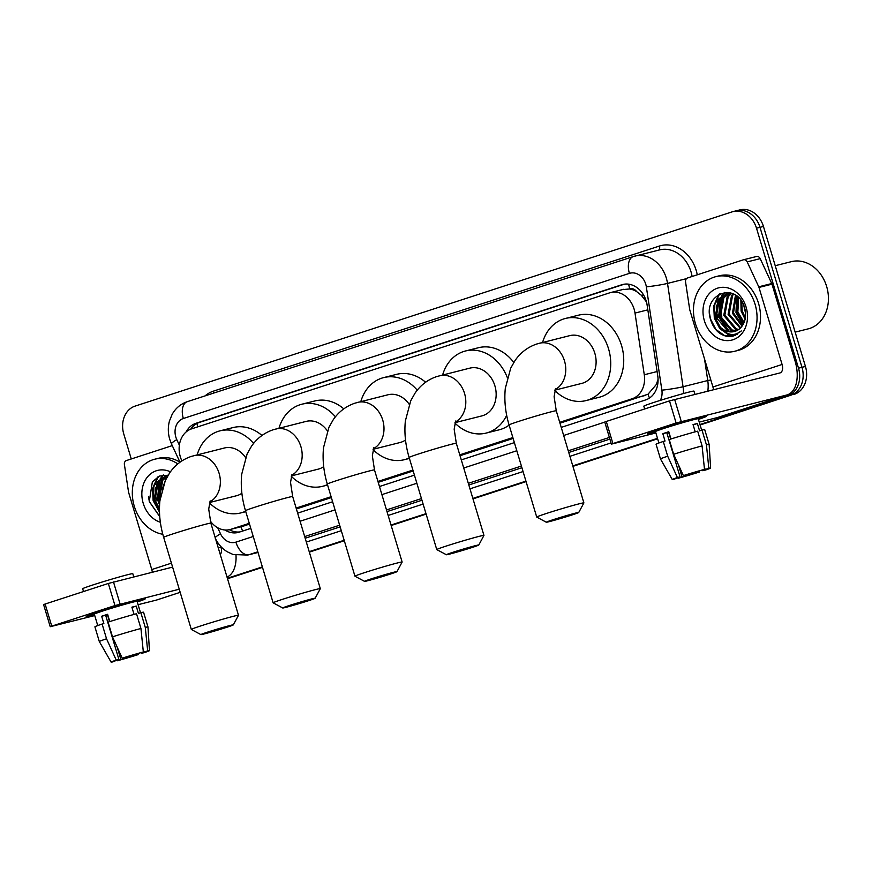 <?xml version="1.0" encoding="UTF-8"?>
<svg xmlns="http://www.w3.org/2000/svg" width="872" height="872" viewBox="0 0 872 872"><rect width="100%" height="100%" fill="white"/><g stroke="black" fill="none" stroke-linecap="round" stroke-linejoin="round"><path stroke-width="1.31" d="M559.715 422.321L632.135 398.755A23.086 18.803 -104.1 0 0 644.277 374.753L635.001 313.07A23.086 18.803 -104.1 0 0 634.118 309.146A23.086 18.803 -104.1 0 0 610.607 292.567A23.086 18.803 -104.1 0 0 609.604 292.861L191.589 428.861A23.086 18.803 -104.1 0 0 181.747 460.536L181.91 460.896M646.446 301.886L641.312 295.281L636.625 291.586A7.695 6.268 -104.1 0 0 629.78 288.872A23.086 13.385 -108 0 1 628.679 284.185M629.78 288.872L629.464 288.981A23.086 18.803 75.9 0 1 636.625 291.586M559.977 423.193L648.016 394.22L656.3 384.541L658.055 379.353M210.228 520.878A23.086 18.803 -104.1 0 0 229.935 529.577L249.545 524.203M296.404 508.954L331.36 497.585M378.219 482.336L413.175 470.956M460.035 455.718L513.128 438.442M629.464 288.981L622.63 289.591M229.935 529.577A23.086 18.803 -104.1 0 0 230.949 529.282L249.283 523.32M296.131 508.071L331.098 496.702M377.947 481.453L412.914 470.073M459.773 454.835L512.856 437.559M131.269 458.955L123.791 434.049A23.086 18.803 75.9 0 1 135.051 406.123L731.99 211.907A23.086 18.803 75.9 0 1 732.992 211.613A23.086 18.803 75.9 0 1 756.504 228.192L798.512 368.191A23.086 18.803 75.9 0 1 787.253 396.117L700.031 424.751L790.719 395.245A23.086 18.803 75.9 0 0 801.978 367.319A23.086 18.803 75.9 0 1 790.719 395.245L700.107 424.991M657.564 438.562L572.86 466.128L657.564 438.562M526.001 481.377L472.918 498.642L526.001 481.377M426.059 513.891L391.092 525.26L426.059 513.891M344.244 540.509L309.277 551.889L344.244 540.509M262.418 567.127L227.461 578.507L262.418 567.127M756.504 228.192L759.981 227.32L801.978 367.319L759.981 227.32A23.086 18.803 75.9 0 0 736.459 210.752A23.086 18.803 75.9 0 1 759.981 227.32L763.447 226.448L805.445 366.447A23.086 18.803 75.9 0 1 794.185 394.373M735.456 211.035A23.086 18.803 75.9 0 1 736.459 210.752L739.936 209.88A23.086 18.803 75.9 0 1 763.447 226.448M657.641 438.801L572.926 466.357M526.078 481.606L472.984 498.882M426.125 514.12L391.168 525.5M344.309 540.749L309.353 552.118M262.494 567.367L227.527 578.736M561.241 427.378L645.618 399.932A23.086 18.803 -104.1 0 0 657.761 375.93L647.1 304.993A23.086 18.803 -104.1 0 0 646.217 301.069A23.086 18.803 -104.1 0 0 622.706 284.49A23.086 18.803 -104.1 0 0 621.692 284.784L195.917 423.312A23.086 18.803 -104.1 0 0 186.085 432M156.72 500.168A30.793 25.059 75.9 0 1 155.172 487.655A30.793 25.059 75.9 0 0 156.72 500.168M155.478 484.505A30.793 25.059 75.9 0 1 157.461 477.028A30.793 25.059 75.9 0 0 155.478 484.505M717.874 317.593A30.793 25.059 75.9 0 1 716.337 305.08A30.793 25.059 75.9 0 0 717.874 317.593M716.631 301.93A30.793 25.059 75.9 0 1 718.615 294.464A30.793 25.059 75.9 0 0 716.631 301.93M787.253 396.117L699.965 424.511M657.499 438.333L572.795 465.888M525.936 481.137L472.842 498.413M425.983 513.652L391.027 525.031M344.168 540.269L309.211 551.649M262.352 566.898L227.385 578.267M224.867 529.98A23.086 18.803 -104.1 0 0 238.176 532.454A23.086 18.803 -104.1 0 0 239.19 532.16L250.798 528.388M297.657 513.139L332.613 501.76M379.473 486.522L414.429 475.142M461.288 459.904L514.382 442.627M190.706 429.177A23.086 18.803 75.9 0 1 199.383 422.44L624.363 284.174M239.985 531.898A23.086 18.803 75.9 0 1 229.336 529.707M659.515 429.515A30.793 1.003 -16.7 0 1 689.36 420.468A30.793 1.003 -16.7 0 1 706.276 416.282A30.793 1.003 -16.7 0 1 698.428 419.41A30.793 1.003 -16.7 0 0 706.342 416.315A30.793 1.003 -16.7 0 0 690.112 420.26A30.793 1.003 -16.7 0 0 659.515 429.515A30.793 1.003 -16.7 0 0 647.395 433.94A30.793 1.003 -16.7 0 0 655.668 432.24A30.793 1.003 -16.7 0 1 647.362 434.005A30.793 1.003 -16.7 0 1 659.515 429.515M713.427 389.642A7.695 4.458 72 0 0 712.925 386.983L689.807 309.942A3.848 3.128 -104.1 0 1 689.665 309.288L685.556 281.961A3.848 3.128 -104.1 0 1 687.583 277.961L743.336 259.812A3.848 3.128 -104.1 0 1 743.511 259.769L756.514 256.499A3.848 3.128 75.9 0 1 760.199 258.646L771.753 283.542A3.848 3.128 75.9 0 1 771.993 284.163L795.111 361.215A30.793 17.854 -108 0 1 787.296 394.842A30.793 17.854 -108 0 1 786.609 395.038L676.116 422.996L669.489 400.891L779.982 372.933A7.695 4.458 72 0 0 780.146 372.878A7.695 4.458 72 0 0 782.097 364.474L758.989 287.433A3.848 3.128 -104.1 0 0 758.749 286.801L747.195 261.905A3.848 3.128 -104.1 0 0 743.511 259.769M743.674 259.736L756.34 256.553A3.848 3.128 75.9 0 1 756.514 256.499M787.296 394.842L718.114 417.35A30.793 17.854 -108 0 1 717.438 417.546L699.235 422.113M612.907 443.565L611.392 444.131L604.754 422.026L606.28 421.459L612.907 443.565L676.116 422.996M611.392 444.131L655.897 432.992M606.28 421.459L669.489 400.891M683.365 475.6L704.489 469.387A20.012 0.654 -16.7 0 0 683.365 475.6L673.653 454.268L669.227 439.532A25.397 0.828 -16.7 0 1 697.676 431.171L702.091 445.908L704.489 469.387M704.162 466.182L705.154 469.496L706.189 469.376L702.821 470.717L702.603 469.997M677.62 477.758L674.056 479.284A20.012 0.654 -16.7 0 1 672.279 479.546L660.486 458.999A25.397 0.828 -16.7 0 1 660.486 458.988L656.06 444.251A25.397 0.828 -16.7 0 1 663.265 441.472L665.02 441.036L662.818 433.667A22.323 0.719 -16.7 0 1 665.609 432.741A22.323 0.719 -16.7 0 1 668.78 431.727L670.96 438.987M658.894 442.987L655.472 431.575A22.323 0.719 -16.7 0 1 664.279 428.316A22.323 0.719 -16.7 0 1 686.46 421.612A22.323 0.719 -16.7 0 1 698.232 418.745L701.666 430.19M644.67 408.968L643.83 406.156A26.171 0.85 -16.7 0 1 654.153 402.341A26.171 0.85 -16.7 0 1 680.16 394.471A26.171 0.85 -16.7 0 1 693.959 391.114L694.908 394.286M705.154 469.496L708.827 468.297L706.429 444.818L702.004 430.081L699.595 430.866L697.382 423.498A22.323 0.719 -16.7 0 0 693.044 424.588L695.213 431.825M702.004 430.081A25.397 0.828 -16.7 0 1 704.718 429.656L709.143 444.393A25.397 0.828 -16.7 0 0 706.429 444.818M660.486 458.988A25.397 0.828 -16.7 0 1 667.69 456.209L677.402 477.54L680.062 476.875L666.797 432.665L668.857 431.978M663.265 441.472L667.69 456.209M708.827 468.297A20.012 0.654 -16.7 0 1 710.615 468.046A20.012 0.654 -16.7 0 1 705.481 470.052L702.821 470.717M696.586 471.763L696.859 472.657L699.518 471.992L699.366 470.978M699.518 471.992A20.012 0.654 -16.7 0 1 678.394 478.205L682.057 477.006L678.318 464.525M678.067 477.584L678.394 478.205M672.279 479.546A20.012 0.654 -16.7 0 1 677.402 477.54M696.859 472.657L682.057 477.006M677.729 478.096L680.062 476.875M673.653 454.268A25.397 0.828 -16.7 0 1 702.091 445.908M670.677 439.074L668.802 432.795L666.982 433.275M662.818 433.667L666.797 432.665M693.131 424.882L697.382 423.498M667.015 433.373L668.802 432.795M775.219 265.709L791.384 261.655A34.64 28.198 75.9 0 1 826.656 286.517A34.64 28.198 75.9 0 1 808.257 328.842L795.155 332.134M721.831 316.819A34.64 28.198 75.9 0 1 720.076 306.464M720.098 302.78A34.64 28.198 75.9 0 1 720.468 298.954M695.442 323.665A38.488 31.327 75.9 0 1 715.879 276.642A38.488 31.327 75.9 0 1 755.076 304.263A38.488 31.327 75.9 0 1 734.627 351.296A38.488 31.327 75.9 0 1 695.442 323.665M715.879 276.642L719.356 275.77A38.488 31.327 75.9 0 1 758.542 303.402A38.488 31.327 75.9 0 1 738.094 350.424L734.627 351.296M728.066 336.603L732.949 336.178L741.298 330.946C734.082 336.712 727.095 335.458 720.327 327.207A19.238 15.663 75.9 0 0 734.279 331.545A19.238 15.663 75.9 0 0 742.595 325.3C745.734 320.286 746.421 314.498 744.655 307.947C737.614 281.144 702.331 293.156 710.408 318.988C713.492 329.235 719.378 335.099 728.066 336.603M746.127 307.173A26.934 21.931 75.9 0 1 732.992 339.753A26.934 21.931 75.9 0 1 704.38 320.754A26.934 21.931 75.9 0 1 717.514 288.174A26.934 21.931 75.9 0 1 746.127 307.173M729.221 293.428L723.902 297.712L720.512 316.264L732.033 329.976L736.666 330.684M728.654 293.461L722.823 297.984L719.433 316.536L730.943 330.248L736.132 330.924M731.543 293.504L728.24 296.622L724.85 315.173L736.371 328.886L738.726 329.463M730.954 293.45L727.15 296.894L723.76 315.446L735.281 329.158L738.213 329.812M733.788 294.169L732.578 295.532L729.188 314.094L740.655 327.785M733.265 293.908L731.488 295.804L728.098 314.367L740.186 328.253M736.088 295.564L733.516 313.004L742.454 325.529M735.488 295.15L732.436 313.277L742.018 326.15M738.682 297.744L737.854 311.914L744.099 322.477M738.006 297.101L736.775 312.187L743.718 323.338M741.691 301.45L742.192 310.824L745.375 317.877M740.873 300.284L741.102 311.097L745.113 319.272M731.336 293.145L726.441 293.831L718.484 299.063L715.095 317.626L720.327 327.207M726.986 293.711L719.563 298.791L716.174 317.353L727.695 331.066L734.507 331.48M732.829 293.711L726.441 293.831M730.496 292.883L729.733 293.188M730.365 292.85L729.177 293.254M743.772 305.407L745.582 313.299M736.655 295.979L735.979 312.623L742.944 324.766M724.414 292.436L721.297 296.317M720.468 297.755L718.637 316.972L728.109 331.197M735.249 334.238L737.113 334.456M719.782 293.831L718.277 295.532L713.732 305.985L714.31 318.062L719.738 328.57L728.469 334.706L735.02 335.491M737.036 296.273L736.524 312.492L743.195 324.34M724.872 292.393L722.125 295.728M721.471 296.785L719.182 316.841L729.319 331.513M735.804 334.107L737.374 334.303M720.523 293.493L718.811 295.39L714.277 305.843L714.844 317.931L720.272 328.439L729.014 334.565L735.292 335.382M709.655 314.291L710.517 319.021L715.945 329.518L724.676 335.655L733.156 336.123M552.979 519.745A16.928 0.545 163.3 0 0 546.308 522.23A16.928 0.545 163.3 0 0 555.453 519.974A16.928 0.545 163.3 0 0 572.054 514.949A16.928 0.545 163.3 0 0 578.725 512.496A16.928 0.545 163.3 0 0 570.037 514.589A16.928 0.545 163.3 0 0 552.979 519.745M546.308 522.23L536.727 517.074A24.634 0.796 -16.7 0 1 536.716 517.052A24.634 0.796 -16.7 0 1 546.428 513.466A24.634 0.796 -16.7 0 1 570.909 506.054A24.634 0.796 -16.7 0 1 583.891 502.904A24.634 0.796 -16.7 0 1 583.891 502.926L556.26 410.799A24.634 0.796 163.3 0 0 543.278 413.949A24.634 0.796 163.3 0 0 518.796 421.361A24.634 0.796 163.3 0 0 509.074 424.947L536.716 517.052M554.952 390.133L581.755 383.408A24.634 20.056 -104.1 0 0 594.846 353.313A24.634 20.056 -104.1 0 0 569.765 335.633L536.771 344.004C527.734 347.1 520.486 352.626 515.025 360.572L510.709 368.169L505.302 388.422C504.114 400.39 505.368 412.565 509.074 424.947M542.58 342.456A42.336 34.466 75.9 0 1 565.448 318.454A42.336 34.466 75.9 0 1 608.558 348.844A42.336 34.466 75.9 0 1 586.071 400.575A42.336 34.466 75.9 0 1 554.843 390.503M565.448 318.454L578.463 315.195A42.336 34.466 75.9 0 1 621.562 345.585A42.336 34.466 75.9 0 1 599.075 397.305L586.071 400.575M453.026 552.259A16.928 0.545 163.3 0 0 446.366 554.745A16.928 0.545 163.3 0 0 455.511 552.499A16.928 0.545 163.3 0 0 472.101 547.474A16.928 0.545 163.3 0 0 478.783 545.022A16.928 0.545 163.3 0 0 470.095 547.104A16.928 0.545 163.3 0 0 453.026 552.259M446.366 554.745L436.785 549.6A24.634 0.796 -16.7 0 1 436.763 549.578A24.634 0.796 -16.7 0 1 446.486 545.981A24.634 0.796 -16.7 0 1 470.956 538.58A24.634 0.796 -16.7 0 1 483.949 535.419A24.634 0.796 -16.7 0 1 483.938 535.452L478.783 545.022M454.999 422.658L481.813 415.922A24.634 20.056 -104.1 0 0 494.893 385.827A24.634 20.056 -104.1 0 0 469.812 368.148L436.828 376.53C427.792 379.614 420.544 385.141 415.083 393.087L410.767 400.684L405.36 420.947C404.172 432.904 405.425 445.08 409.132 457.473L436.763 549.578M442.627 374.971A42.336 34.466 75.9 0 1 465.506 350.98A42.336 34.466 75.9 0 1 507.319 377.576M465.506 350.98L478.51 347.71A42.336 34.466 75.9 0 1 513.782 362.469M506.676 415.268A42.336 34.466 75.9 0 1 486.118 433.09A42.336 34.466 75.9 0 1 454.901 423.029M509.128 425.1A42.336 34.466 75.9 0 1 499.133 429.831L486.118 433.09M371.21 578.877A16.928 0.545 163.3 0 0 364.54 581.362A16.928 0.545 163.3 0 0 373.696 579.117A16.928 0.545 163.3 0 0 390.285 574.092A16.928 0.545 163.3 0 0 396.967 571.64A16.928 0.545 163.3 0 0 388.269 573.722A16.928 0.545 163.3 0 0 371.21 578.877M364.54 581.362L354.969 576.218A24.634 0.796 -16.7 0 1 354.948 576.196A24.634 0.796 -16.7 0 1 364.67 572.599A24.634 0.796 -16.7 0 1 389.141 565.198A24.634 0.796 -16.7 0 1 402.134 562.037A24.634 0.796 -16.7 0 1 402.123 562.069L396.967 571.64M409.23 404.336A24.634 20.056 -104.1 0 0 387.996 394.765L355.002 403.147C345.966 406.243 338.718 411.758 333.257 419.705L328.94 427.302L323.545 447.565C322.346 459.522 323.61 471.698 327.316 484.091L354.948 576.196M360.812 401.589A42.336 34.466 75.9 0 1 383.691 377.598A42.336 34.466 75.9 0 1 417.241 390.198M383.691 377.598L396.695 374.328A42.336 34.466 75.9 0 1 425.601 382.241M373.183 449.276L399.997 442.54A24.634 20.056 -104.1 0 0 405.513 440M409.273 457.953A42.336 34.466 75.9 0 1 404.303 459.708A42.336 34.466 75.9 0 1 373.085 449.647M289.395 605.495A16.928 0.545 163.3 0 0 282.724 607.98A16.928 0.545 163.3 0 0 291.88 605.735A16.928 0.545 163.3 0 0 308.47 600.71A16.928 0.545 163.3 0 0 315.141 598.257A16.928 0.545 163.3 0 0 306.454 600.339A16.928 0.545 163.3 0 0 289.395 605.495M282.724 607.98L273.154 602.835A24.634 0.796 -16.7 0 1 273.132 602.814A24.634 0.796 -16.7 0 1 282.844 599.217A24.634 0.796 -16.7 0 1 307.326 591.816A24.634 0.796 -16.7 0 1 320.307 588.654A24.634 0.796 -16.7 0 1 320.307 588.687L315.141 598.257M327.414 430.953A24.634 20.056 -104.1 0 0 306.181 421.383L273.187 429.765C264.151 432.861 256.902 438.376 251.441 446.322L247.125 453.92L241.718 474.183C240.53 486.14 241.795 498.315 245.501 510.709L273.132 602.814M278.996 428.207A42.336 34.466 75.9 0 1 301.875 404.216A42.336 34.466 75.9 0 1 335.426 416.816M301.875 404.216L314.879 400.946A42.336 34.466 75.9 0 1 343.786 408.859M291.368 475.894L318.182 469.158A24.634 20.056 -104.1 0 0 323.697 466.629M327.458 484.57A42.336 34.466 75.9 0 1 322.487 486.336A42.336 34.466 75.9 0 1 291.27 476.265M207.58 632.124A16.928 0.545 163.3 0 0 200.909 634.609A16.928 0.545 163.3 0 0 210.054 632.353A16.928 0.545 163.3 0 0 226.655 627.328A16.928 0.545 163.3 0 0 233.325 624.875A16.928 0.545 163.3 0 0 224.638 626.957A16.928 0.545 163.3 0 0 207.58 632.124M200.909 634.609L191.328 629.453A24.634 0.796 -16.7 0 1 191.306 629.431A24.634 0.796 -16.7 0 1 201.029 625.834A24.634 0.796 -16.7 0 1 225.51 618.433A24.634 0.796 -16.7 0 1 238.492 615.283A24.634 0.796 -16.7 0 1 238.492 615.305L210.861 523.178A24.634 0.796 163.3 0 0 197.879 526.328A24.634 0.796 163.3 0 0 173.397 533.74A24.634 0.796 163.3 0 0 163.674 537.326L191.306 629.431M245.588 457.571A24.634 20.056 -104.1 0 0 224.366 448.001L191.371 456.383C182.335 459.479 175.087 464.994 169.626 472.94L165.309 480.548L159.903 500.8C158.715 512.769 159.968 524.944 163.674 537.326M197.181 454.835A42.336 34.466 75.9 0 1 220.049 430.833A42.336 34.466 75.9 0 1 253.599 443.434M220.049 430.833L233.053 427.574A42.336 34.466 75.9 0 1 261.971 435.477M209.553 502.512L236.356 495.787A24.634 20.056 -104.1 0 0 241.882 493.247M245.642 511.199A42.336 34.466 75.9 0 1 240.672 512.954A42.336 34.466 75.9 0 1 209.444 502.882M98.351 612.09A30.793 1.003 -16.7 0 1 128.206 603.043A30.793 1.003 -16.7 0 1 145.123 598.846A30.793 1.003 -16.7 0 1 137.275 601.985A30.793 1.003 -16.7 0 0 145.188 598.89A30.793 1.003 -16.7 0 0 128.958 602.835A30.793 1.003 -16.7 0 0 98.351 612.09A30.793 1.003 -16.7 0 0 86.241 616.515A30.793 1.003 -16.7 0 0 94.514 614.814A30.793 1.003 -16.7 0 1 86.208 616.58A30.793 1.003 -16.7 0 1 98.351 612.09M152.273 572.217A7.695 4.458 72 0 0 151.772 569.558L128.653 492.517A3.848 3.128 -104.1 0 1 128.511 491.852L124.402 464.536A3.848 3.128 -104.1 0 1 126.429 460.536L172.275 445.614M236.007 555.29A30.793 17.854 -108 0 1 227.036 577.079M156.273 600.121L180.177 592.339L156.96 599.925A30.793 17.854 -108 0 1 156.273 600.121L138.081 604.688M179.24 589.21L114.962 605.571L108.335 583.466L172.612 567.105M51.753 626.14L50.227 626.706L43.6 604.601L45.115 604.034L51.753 626.14L114.962 605.571M50.227 626.706L94.743 615.567M45.115 604.034L108.335 583.466M220.278 554.57A7.695 4.458 72 0 0 220.943 547.049L220.758 546.439M122.211 658.175L143.335 651.962A20.012 0.654 -16.7 0 0 122.211 658.175L112.499 636.843L108.074 622.107A25.397 0.828 -16.7 0 1 136.523 613.746L140.937 628.483L143.335 651.962M143.008 648.757L144 652.071L145.035 651.94L141.667 653.292L141.449 652.572M116.466 660.333L112.902 661.859A20.012 0.654 -16.7 0 1 111.115 662.121L99.332 641.563A25.397 0.828 -16.7 0 1 99.321 641.563L94.906 626.826A25.397 0.828 -16.7 0 1 102.111 624.047L103.866 623.611L101.653 616.242A22.323 0.719 -16.7 0 1 104.455 615.316A22.323 0.719 -16.7 0 1 107.616 614.302L109.796 621.562M97.74 625.562L94.318 614.15A22.323 0.719 -16.7 0 1 103.125 610.891A22.323 0.719 -16.7 0 1 125.306 604.187A22.323 0.719 -16.7 0 1 137.078 601.32L140.512 612.765M83.516 591.543L82.677 588.731A26.171 0.85 -16.7 0 1 92.999 584.916A26.171 0.85 -16.7 0 1 119.006 577.046A26.171 0.85 -16.7 0 1 132.806 573.689L133.754 576.861M144 652.071L147.673 650.872L145.275 627.393L140.85 612.656L138.43 613.441L136.228 606.073A22.323 0.719 -16.7 0 0 131.89 607.163L134.059 614.4M140.85 612.656A25.397 0.828 -16.7 0 1 143.564 612.231L147.978 626.968A25.397 0.828 -16.7 0 0 145.275 627.393M99.321 641.563A25.397 0.828 -16.7 0 1 106.537 638.784L116.249 660.115L118.908 659.45L105.643 615.24L107.692 614.553M102.111 624.047L106.537 638.784M147.673 650.872A20.012 0.654 -16.7 0 1 149.45 650.621A20.012 0.654 -16.7 0 1 144.327 652.627L141.667 653.292M135.433 654.338L135.694 655.232L138.365 654.567L138.212 653.553M138.365 654.567A20.012 0.654 -16.7 0 1 117.24 660.78L120.903 659.581L117.164 647.089M116.913 660.159L117.24 660.78M111.115 662.121A20.012 0.654 -16.7 0 1 116.249 660.115M135.694 655.232L120.903 659.581M116.576 660.671L118.908 659.45M112.499 636.843A25.397 0.828 -16.7 0 1 140.937 628.483M109.523 621.649L107.638 615.37L105.828 615.85M101.653 616.242L105.643 615.24M131.977 607.457L136.228 606.073M105.861 615.948L107.638 615.37M160.263 497.945A34.64 28.198 75.9 0 1 158.922 489.039M158.933 485.355A34.64 28.198 75.9 0 1 159.314 481.529M162.813 534.274A38.488 31.327 75.9 0 1 134.288 506.24A38.488 31.327 75.9 0 1 154.726 459.217A38.488 31.327 75.9 0 1 177.801 463.926M154.726 459.217L158.192 458.345A38.488 31.327 75.9 0 1 179.981 462.215L171.49 443.924A15.391 2.038 -24.9 0 1 176.787 439.619L179.37 445.2M159.456 510.055A19.238 15.663 75.9 0 1 159.173 509.782L153.941 500.201L157.331 481.638L165.288 476.406L167.762 475.861M160.372 522.274A26.934 21.931 75.9 0 1 143.226 503.329A26.934 21.931 75.9 0 1 147.837 476.515A26.934 21.931 75.9 0 1 170.422 471.828M168.165 475.186L159.358 476.068L152.371 481.845L149.254 501.564L159.75 516.66M167.522 476.265L162.748 480.287L159.358 498.839L159.925 500.67M167.5 476.036L161.669 480.548L158.268 499.111L159.696 503.057M165.833 476.276L158.41 481.366L155.02 499.928L159.456 508.627M167.664 476.025L165.288 476.406M165.517 480.112L161.963 489.781M163.26 475.011L160.132 478.892M159.314 480.33L157.483 499.547L159.565 505.008M158.617 476.406L157.113 478.096L152.578 488.549L153.145 500.637L159.5 512.158M163.718 474.968L160.971 478.303M160.317 479.36L158.028 499.416L159.641 503.885M159.369 476.068L157.658 477.965L153.123 488.418L153.69 500.506L159.478 511.417M148.502 496.866L149.352 501.596L159.729 516.409M647.831 309.854L635.001 313.07M649.509 398.024A23.086 13.385 -108 0 1 648.016 394.22M656.3 384.541A23.086 1.591 -8.5 0 0 657.717 384.367M242.678 531.026A23.086 13.385 -108 0 1 240.966 526.797M641.312 295.281A23.086 1.591 -8.5 0 0 643.58 295.008M197.661 426.888A23.086 13.385 -108 0 1 197.018 423.432M657.096 371.537L644.277 374.753M645.171 395.485L632.135 398.755M243.975 526.012L230.949 529.282M805.445 366.447L798.512 368.191M623.731 284.272L621.692 284.784M660.333 400.368A15.391 12.535 -104.1 0 0 661.87 390.166L646.337 286.855A15.391 12.535 -104.1 0 0 645.749 284.228A15.391 12.535 -104.1 0 0 629.399 273.372L183.338 418.506A15.391 12.535 -104.1 0 0 175.839 437.123A15.391 12.535 -104.1 0 0 176.787 439.619M692.117 276.479A30.793 25.059 -104.1 0 0 691.06 271.977A30.793 25.059 -104.1 0 0 659.712 249.872L633.312 256.564A15.391 8.927 72 0 1 633.65 256.466A30.793 25.059 75.9 0 1 635.001 256.074A30.793 25.059 75.9 0 1 666.35 278.179A30.793 25.059 75.9 0 1 667.516 283.411L686.482 278.648M187.589 401.589A15.391 8.927 72 0 0 187.251 401.687L633.312 256.564A15.391 8.927 72 0 0 629.399 273.372M205.073 395.888A34.64 28.198 75.9 0 1 213.357 391.157L659.428 246.035A3.848 2.235 -108 0 1 658.687 250.122M659.428 246.035A34.64 28.198 75.9 0 1 696.205 270.462A34.64 28.198 75.9 0 1 697.262 274.811M611.032 442.932L569.917 456.318M523.058 471.556L469.964 488.832M423.116 504.081L388.149 515.45M341.301 530.699L306.334 542.068M646.337 286.855A15.391 1.057 -8.5 0 0 667.516 283.411L683.048 386.732L707.759 380.53L704.522 358.97M661.87 390.166A15.391 1.057 -8.5 0 0 683.048 386.732A30.793 25.059 75.9 0 1 683.441 393.555M707.813 391.048A30.793 25.059 -104.1 0 0 707.759 380.53L710.822 379.952M257.829 551.812L248.989 554.69L258.014 552.423M217.695 527.745L220.496 533.773A15.391 12.535 -104.1 0 0 235.898 542.133A15.391 8.927 72 0 0 248.989 554.69A30.793 25.059 75.9 0 1 247.637 555.072L258.025 552.467M609.375 437.439L568.261 450.813M521.412 466.051L468.319 483.328M421.459 498.577L386.503 509.946M339.644 525.195L304.688 536.563M305.189 538.242L340.145 526.862M387.005 511.624L421.961 500.245M468.82 484.996L521.914 467.73M568.762 452.481L609.877 439.107M235.898 542.133L253.229 536.487M300.088 521.249L335.044 509.869M381.903 494.62L416.87 483.252M463.719 468.002L516.813 450.737M563.672 435.488L604.787 422.113M213.357 391.157A3.848 2.235 -108 0 1 213.618 393.108M215.231 537.741A15.391 2.038 -24.9 0 1 220.496 533.773M171.49 443.924L169.757 439.368C167.947 433.21 167.849 427.073 169.462 420.969L172.1 414.462C175.577 408.216 180.635 403.965 187.251 401.687A15.391 8.927 72 0 0 183.338 418.506M199.383 422.44L195.917 423.312M717.438 417.546L786.609 395.038M712.925 386.983L782.097 364.474M771.993 284.163L758.989 287.433M674.634 399.376L681.272 421.481M758.749 286.801L771.753 283.542M760.199 258.646L747.195 261.905M555.126 389.599A24.634 20.056 -104.1 0 0 564.5 360.921A24.634 20.056 -104.1 0 0 539.419 343.241M455.173 422.113A24.634 20.056 -104.1 0 0 464.547 393.446A24.634 20.056 -104.1 0 0 439.477 375.767M455.642 421.034L454.17 429.209L456.318 443.314A24.634 0.796 163.3 0 0 443.325 446.475A24.634 0.796 163.3 0 0 418.854 453.876A24.634 0.796 163.3 0 0 409.132 457.473M373.358 448.731A24.634 20.056 -104.1 0 0 382.732 420.064A24.634 20.056 -104.1 0 0 357.651 402.384M373.826 447.663L372.355 455.838L374.491 469.932A24.634 0.796 163.3 0 0 361.509 473.093A24.634 0.796 163.3 0 0 337.028 480.494A24.634 0.796 163.3 0 0 327.316 484.091M291.542 475.349A24.634 20.056 -104.1 0 0 300.916 446.682A24.634 20.056 -104.1 0 0 275.835 429.002M292 474.281L290.529 482.456L292.676 496.55A24.634 0.796 163.3 0 0 279.694 499.711A24.634 0.796 163.3 0 0 255.213 507.112A24.634 0.796 163.3 0 0 245.501 510.709M209.727 501.978A24.634 20.056 -104.1 0 0 219.101 473.3A24.634 20.056 -104.1 0 0 194.02 455.62M151.772 569.558L171.424 563.159M218.283 547.921L220.943 547.049M113.48 581.951L120.107 604.056M623.644 289.297L610.607 292.567M732.992 211.613L736.459 210.752M215.199 538.078C217.902 543.845 221.859 548.379 227.091 551.693L233.107 554.516L247.637 555.072M710.615 468.046L709.143 444.393M556.26 410.799L554.112 396.695L555.584 388.52M578.725 512.496L583.891 502.926M456.318 443.314L483.949 535.419M404.303 459.708L409.415 458.432M374.491 469.932L402.134 562.037M322.487 486.336L327.6 485.05M292.676 496.55L320.307 588.654M210.861 523.178L208.713 509.074L210.185 500.899M240.672 512.954L245.784 511.668M233.325 624.875L238.492 615.305M149.45 650.621L147.978 626.968"/></g></svg>
